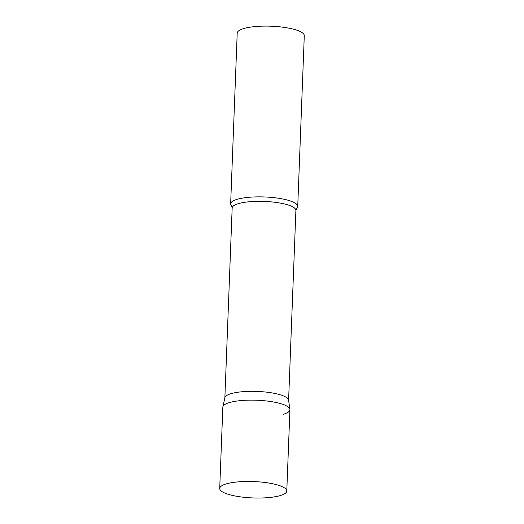 <?xml version="1.0" encoding="UTF-8"?>
<svg xmlns="http://www.w3.org/2000/svg" width="524" height="524" viewBox="0 0 524 524"><rect width="100%" height="100%" fill="white"/><g stroke="black" fill="none" stroke-linecap="round" stroke-linejoin="round"><path stroke-width="0.79" d="M286.792 491.034L289.916 409.722A33.569 8.201 -177.8 0 0 276.541 402.602A33.569 8.201 -177.8 0 0 241.538 400.539A33.569 8.201 -177.8 0 0 222.838 407.141L219.713 488.453A33.569 8.201 -177.8 0 0 233.095 495.573A33.569 8.201 -177.8 0 0 268.091 497.636A33.569 8.201 -177.8 0 0 286.792 491.034A33.569 8.201 -177.8 0 0 273.417 483.914A33.569 8.201 -177.8 0 0 238.413 481.851A33.569 8.201 -177.8 0 0 219.713 488.453M289.896 409.355A33.569 8.201 2.2 0 0 266.447 400.965A33.569 8.201 2.2 0 0 229.571 402.53A33.569 8.201 2.2 0 0 222.883 406.781L224.914 397.637A31.885 7.788 2.2 0 1 231.267 393.603A31.885 7.788 2.2 0 1 266.297 392.116A31.885 7.788 2.2 0 1 288.58 400.087L289.896 409.355A33.569 8.201 2.2 0 1 283.183 414.333M231.562 205.88A33.569 8.201 2.2 0 1 230.645 203.862A33.569 8.201 2.2 0 1 237.379 199.251A33.569 8.201 2.2 0 1 274.962 197.771A33.569 8.201 2.2 0 1 297.73 206.443A33.569 8.201 2.2 0 1 296.663 208.382L295.896 210.425A31.885 7.788 2.2 0 0 274.268 202.192A31.885 7.788 2.2 0 0 238.564 203.594A31.885 7.788 2.2 0 0 232.165 207.976L231.562 205.88M230.645 203.862L237.208 33.11A33.569 8.201 2.2 0 1 243.942 28.499A33.569 8.201 2.2 0 1 281.526 27.019A33.569 8.201 2.2 0 1 304.287 35.684L297.73 206.443M288.6 400.257L295.896 210.425M224.875 397.814L232.165 207.976"/></g></svg>
